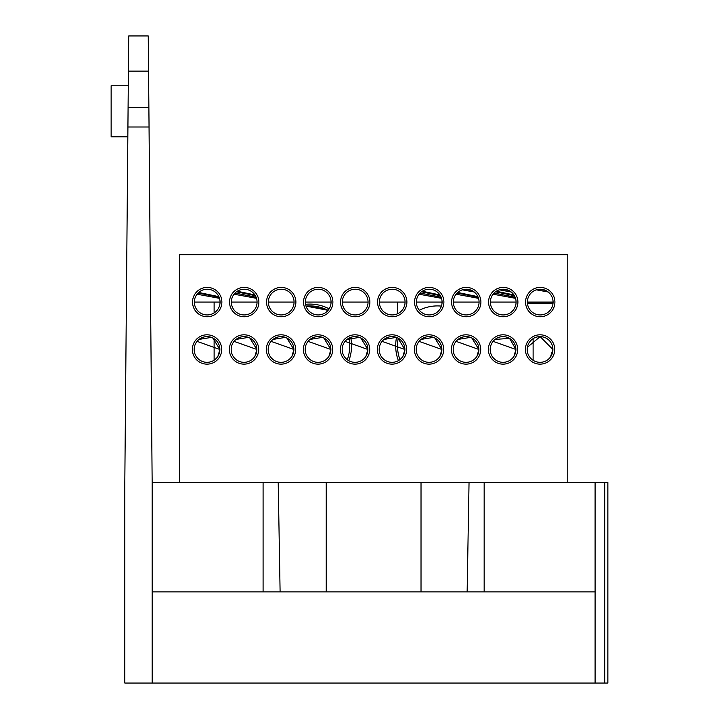 <?xml version="1.0" encoding="UTF-8"?>
<svg xmlns="http://www.w3.org/2000/svg" width="719" height="719" viewBox="0 0 719 719"><rect width="100%" height="100%" fill="white"/><g stroke="black" fill="none" stroke-linecap="round" stroke-linejoin="round"><path stroke-width="1.08" d="M595.098 591.908L595.098 683.05L152.158 683.05L152.158 482.539L595.098 482.539L595.098 591.908L152.158 591.908M604.751 683.05L604.751 482.539L607.861 482.539L607.861 683.05L595.098 683.05M604.751 482.539L595.098 482.539M148.258 35.95L148.563 71.136L128.404 71.136L128.71 35.95L148.258 35.95M128.279 85.75L111.139 85.75L111.139 136.79L127.829 136.79M149.04 125.313L148.878 107.32L149.049 126.993L127.919 126.993L124.809 482.539L124.809 683.05L152.158 683.05M152.158 482.539L149.049 126.993M127.919 126.993L128.404 71.136M148.563 71.136L148.878 107.32L128.09 107.32M212.788 337.993L219.87 349.47A12.852 12.852 0 0 0 200.592 338.343A12.852 12.852 0 0 0 200.592 360.605A12.852 12.852 0 0 0 219.87 349.479L197.06 341.354M199.028 339.413L211.404 337.391M219.87 349.479A12.852 12.852 0 0 0 200.592 338.343A12.852 12.852 0 0 0 200.592 360.605A12.852 12.852 0 0 0 219.87 349.479L217.956 356.22L219.87 349.47M217.345 357.127L217.956 356.22M196.08 356.22L196.08 356.22C193.842 350.926 193.842 350.926 196.08 356.22C193.842 350.926 193.842 350.926 196.08 356.22M221.695 349.479A14.677 14.677 0 0 1 199.684 362.178A14.677 14.677 0 0 1 199.684 336.771A14.677 14.677 0 0 1 221.695 349.479M249.799 337.993L256.872 349.47A12.852 12.852 0 0 0 237.603 338.343A12.852 12.852 0 0 0 237.603 360.605A12.852 12.852 0 0 0 256.872 349.479L234.061 341.354M236.03 339.413L248.406 337.391M256.872 349.479A12.852 12.852 0 0 0 237.603 338.343A12.852 12.852 0 0 0 237.603 360.605A12.852 12.852 0 0 0 256.872 349.479L254.966 356.22L256.872 349.47M254.346 357.127L254.966 356.22M233.082 356.22L233.082 356.22C230.844 350.926 230.844 350.926 233.082 356.22C230.844 350.926 230.844 350.926 233.082 356.22M258.696 349.479A14.677 14.677 0 0 1 236.686 362.178A14.677 14.677 0 0 1 236.686 336.771A14.677 14.677 0 0 1 258.696 349.479M286.8 337.993L293.882 349.47A12.852 12.852 0 0 0 274.604 338.343A12.852 12.852 0 0 0 274.604 360.605A12.852 12.852 0 0 0 293.882 349.479L271.072 341.354M273.031 339.413L285.416 337.391M293.882 349.479A12.852 12.852 0 0 0 274.604 338.343A12.852 12.852 0 0 0 274.604 360.605A12.852 12.852 0 0 0 293.882 349.479L291.968 356.22L293.882 349.47M291.357 357.127L291.968 356.22M270.092 356.22L270.092 356.22C267.845 350.926 267.845 350.926 270.092 356.22C267.845 350.926 267.845 350.926 270.092 356.22M295.698 349.479A14.677 14.677 0 0 1 273.687 362.178A14.677 14.677 0 0 1 273.687 336.771A14.677 14.677 0 0 1 295.698 349.479M323.802 337.993L330.884 349.47A12.852 12.852 0 0 0 311.606 338.343A12.852 12.852 0 0 0 311.606 360.605A12.852 12.852 0 0 0 330.884 349.479L308.074 341.354M310.033 339.413L322.418 337.391M330.884 349.479A12.852 12.852 0 0 0 311.606 338.343A12.852 12.852 0 0 0 311.606 360.605A12.852 12.852 0 0 0 330.884 349.479L328.969 356.22L330.884 349.47M328.358 357.127L328.969 356.22M307.094 356.22L307.094 356.22C304.847 350.926 304.847 350.926 307.094 356.22C304.847 350.926 304.847 350.926 307.094 356.22M332.708 349.479A14.677 14.677 0 0 1 310.698 362.178A14.677 14.677 0 0 1 310.698 336.771A14.677 14.677 0 0 1 332.708 349.479M360.803 337.993L367.885 349.47A12.852 12.852 0 0 0 348.607 338.343A12.852 12.852 0 0 0 348.607 360.605A12.852 12.852 0 0 0 367.885 349.479L345.075 341.354M347.034 339.413L359.419 337.391M367.885 349.479A12.852 12.852 0 0 0 348.607 338.343A12.852 12.852 0 0 0 348.607 360.605A12.852 12.852 0 0 0 367.885 349.479L365.971 356.22L367.885 349.47M365.36 357.127L365.971 356.22M344.095 356.22L344.095 356.22C341.849 350.926 341.849 350.926 344.095 356.22C341.849 350.926 341.849 350.926 344.095 356.22M369.71 349.479A14.677 14.677 0 0 1 347.699 362.178A14.677 14.677 0 0 1 347.699 336.771A14.677 14.677 0 0 1 369.71 349.479M397.805 337.993L404.887 349.47A12.852 12.852 0 0 0 385.609 338.343A12.852 12.852 0 0 0 385.609 360.605A12.852 12.852 0 0 0 404.887 349.479L382.077 341.354M384.045 339.413L396.421 337.391M404.887 349.479A12.852 12.852 0 0 0 385.609 338.343A12.852 12.852 0 0 0 385.609 360.605A12.852 12.852 0 0 0 404.887 349.479L402.973 356.22L404.887 349.47M402.361 357.127L402.973 356.22M381.097 356.22L381.097 356.22C378.859 350.926 378.859 350.926 381.097 356.22C378.859 350.926 378.859 350.926 381.097 356.22M406.711 349.479A14.677 14.677 0 0 1 384.701 362.178A14.677 14.677 0 0 1 384.701 336.771A14.677 14.677 0 0 1 406.711 349.479M434.806 337.993L441.888 349.47A12.852 12.852 0 0 0 422.619 338.343A12.852 12.852 0 0 0 422.619 360.605A12.852 12.852 0 0 0 441.888 349.479L419.078 341.354M421.046 339.413L433.422 337.391M441.888 349.479A12.852 12.852 0 0 0 422.619 338.343A12.852 12.852 0 0 0 422.619 360.605A12.852 12.852 0 0 0 441.888 349.479L439.983 356.22L441.888 349.47M439.363 357.127L439.983 356.22M418.099 356.22L418.099 356.22C415.861 350.926 415.861 350.926 418.099 356.22C415.861 350.926 415.861 350.926 418.099 356.22M443.713 349.479A14.677 14.677 0 0 1 421.702 362.178A14.677 14.677 0 0 1 421.702 336.771A14.677 14.677 0 0 1 443.713 349.479M471.817 337.993L478.899 349.47A12.852 12.852 0 0 0 459.621 338.343A12.852 12.852 0 0 0 459.621 360.605A12.852 12.852 0 0 0 478.899 349.479L456.089 341.354M458.048 339.413L470.433 337.391M478.899 349.479A12.852 12.852 0 0 0 459.621 338.343A12.852 12.852 0 0 0 459.621 360.605A12.852 12.852 0 0 0 478.899 349.479L476.985 356.22L478.899 349.47M476.373 357.127L476.985 356.22M455.109 356.22L455.109 356.22C452.862 350.926 452.862 350.926 455.109 356.22C452.862 350.926 452.862 350.926 455.109 356.22M480.714 349.479A14.677 14.677 0 0 1 458.704 362.178A14.677 14.677 0 0 1 458.704 336.771A14.677 14.677 0 0 1 480.714 349.479M495.049 339.413L509.537 338.379L515.9 349.47A12.852 12.852 0 0 0 496.622 338.343A12.852 12.852 0 0 0 496.622 360.605A12.852 12.852 0 0 0 515.9 349.479L493.09 341.354M515.9 349.479A12.852 12.852 0 0 0 496.622 338.343A12.852 12.852 0 0 0 496.622 360.605A12.852 12.852 0 0 0 515.9 349.479L513.986 356.22L515.9 349.47M513.375 357.127L513.986 356.22M492.111 356.22L492.111 356.22C489.864 350.926 489.864 350.926 492.111 356.22C489.864 350.926 489.864 350.926 492.111 356.22M517.725 349.479A14.677 14.677 0 0 1 495.706 362.178A14.677 14.677 0 0 1 495.706 336.771A14.677 14.677 0 0 1 517.725 349.479M295.886 302.079A14.677 14.677 0 0 1 273.876 314.787A14.677 14.677 0 0 1 273.876 289.371A14.677 14.677 0 0 1 295.886 302.079M294.062 302.079A12.852 12.852 0 0 0 274.784 290.952A12.852 12.852 0 0 0 274.784 313.214A12.852 12.852 0 0 0 294.062 302.079L268.358 302.079L294.062 302.079M332.888 302.079A14.677 14.677 0 0 1 310.878 314.787A14.677 14.677 0 0 1 310.878 289.371A14.677 14.677 0 0 1 332.888 302.079M331.064 302.079A12.852 12.852 0 0 0 311.785 290.952A12.852 12.852 0 0 0 311.785 313.214A12.852 12.852 0 0 0 331.064 302.079L305.359 302.079L331.064 302.079M329.149 308.828L329.149 308.828A41.747 41.747 0 0 0 305.557 304.308M369.89 302.079A14.677 14.677 0 0 1 347.879 314.787A14.677 14.677 0 0 1 347.879 289.371A14.677 14.677 0 0 1 369.89 302.079M368.065 302.079A12.852 12.852 0 0 0 348.787 290.952A12.852 12.852 0 0 0 348.787 313.214A12.852 12.852 0 0 0 368.065 302.079L342.37 302.079L368.065 302.079M406.891 302.079A14.677 14.677 0 0 1 384.881 314.787A14.677 14.677 0 0 1 384.881 289.371A14.677 14.677 0 0 1 406.891 302.079M405.067 302.079A12.852 12.852 0 0 0 385.797 290.952A12.852 12.852 0 0 0 385.797 313.214A12.852 12.852 0 0 0 405.067 302.079L379.371 302.079L405.067 302.079M443.893 302.079A14.677 14.677 0 0 1 421.882 314.787A14.677 14.677 0 0 1 421.882 289.371A14.677 14.677 0 0 1 443.893 302.079M442.077 302.079A12.852 12.852 0 0 0 422.799 290.952A12.852 12.852 0 0 0 422.799 313.214A12.852 12.852 0 0 0 442.077 302.079L416.373 302.079L442.077 302.079M480.903 302.079A14.677 14.677 0 0 1 458.893 314.787A14.677 14.677 0 0 1 458.893 289.371A14.677 14.677 0 0 1 480.903 302.079M479.079 302.079A12.852 12.852 0 0 0 459.801 290.952A12.852 12.852 0 0 0 459.801 313.214A12.852 12.852 0 0 0 479.079 302.079L453.374 302.079L479.079 302.079M517.905 302.079A14.677 14.677 0 0 1 495.894 314.787A14.677 14.677 0 0 1 495.894 289.371A14.677 14.677 0 0 1 517.905 302.079M516.08 302.079A12.852 12.852 0 0 0 496.802 290.952A12.852 12.852 0 0 0 496.802 313.214A12.852 12.852 0 0 0 516.08 302.079L490.376 302.079L516.08 302.079M554.906 302.079A14.677 14.677 0 0 1 532.896 314.787A14.677 14.677 0 0 1 532.896 289.371A14.677 14.677 0 0 1 554.906 302.079M553.082 302.079A12.852 12.852 0 0 0 533.804 290.952A12.852 12.852 0 0 0 533.804 313.214A12.852 12.852 0 0 0 553.082 302.079L527.378 302.079L553.082 302.079M397.508 345.83A39.922 39.922 0 0 1 398.236 338.218A39.922 39.922 0 0 0 399.953 359.599A39.922 39.922 0 0 1 397.508 345.83M419.312 310.257A39.922 39.922 0 0 1 441.43 306.114M396.537 337.436A41.747 41.747 0 0 0 398.398 360.641M306.006 306.096A39.922 39.922 0 0 1 328.071 310.32L309.826 305.908L306.006 306.096A39.922 39.922 0 0 1 328.071 310.32L306.006 306.096M349.003 338.128A39.922 39.922 0 0 1 347.259 359.707A39.922 39.922 0 0 0 349.003 338.128M348.823 360.722A41.747 41.747 0 0 0 350.701 337.373M257.06 302.079L231.356 302.079L257.06 302.079A12.852 12.852 0 0 0 237.782 290.952A12.852 12.852 0 0 0 237.782 313.214A12.852 12.852 0 0 0 257.06 302.079M220.059 302.079L194.355 302.079L220.059 302.079A12.852 12.852 0 0 0 200.781 290.952A12.852 12.852 0 0 0 200.781 313.214A12.852 12.852 0 0 0 220.059 302.079L194.355 302.079L220.059 302.079M179.498 482.539L179.498 254.688L567.758 254.688L567.758 482.539M221.874 302.079A14.677 14.677 0 0 1 199.864 314.787A14.677 14.677 0 0 1 199.864 289.371A14.677 14.677 0 0 1 221.874 302.079M527.431 303.175L553.037 303.175M550.377 357.127L552.902 349.47L540.149 336.627L527.378 347.313A12.852 12.852 0 0 0 550.988 356.22A12.852 12.852 0 0 0 552.902 349.479L551.212 355.851M552.56 346.522L552.902 349.479A12.852 12.852 0 0 0 533.624 338.343A12.852 12.852 0 0 0 533.624 360.605A12.852 12.852 0 0 0 552.902 349.479M531.88 339.557A12.852 12.852 0 0 0 530.092 341.354M529.112 356.22L529.112 356.22C526.865 350.926 526.865 350.926 529.112 356.22C526.865 350.926 526.865 350.926 529.112 356.22M554.726 349.479A14.677 14.677 0 0 1 532.716 362.178A14.677 14.677 0 0 1 532.716 336.771A14.677 14.677 0 0 1 554.726 349.479M258.885 302.079A14.677 14.677 0 0 1 236.866 314.787A14.677 14.677 0 0 1 236.866 289.371A14.677 14.677 0 0 1 258.885 302.079M545.559 290.386L539.618 289.245M548.211 292.004L536.356 289.829M219.088 297.19L198.049 293.064M198.687 292.453L218.855 296.659M219.493 298.331L197.042 294.215M236.488 291.806L254.939 295.599M256.09 297.19L235.05 293.064M254.886 294.925L237.288 291.249M256.503 298.331L234.043 294.215M421.505 291.806L439.956 295.599M441.107 297.19L420.067 293.064M439.902 294.925L422.305 291.249M441.511 298.331L419.06 294.215M471.556 290.386L465.615 289.245M474.207 292.004L462.344 289.829M478.108 297.19L457.068 293.064M457.706 292.453L477.874 296.659M478.521 298.331L456.062 294.215M508.558 290.386L502.617 289.245M511.209 292.004L499.346 289.829M495.508 291.806L513.959 295.599M515.11 297.19L494.07 293.064M513.905 294.925L496.308 291.249M515.523 298.331L493.072 294.215M263.091 591.908L263.091 482.539M278.217 482.539L280.104 591.908M326.237 591.908L326.237 482.539M421.019 591.908L421.019 482.539M467.143 591.908L469.04 482.539M484.166 482.539L484.166 591.908M305.269 350.998L305.269 347.951M214.127 360.183L214.127 338.766M214.127 312.909L214.127 302.079M533.121 360.3L533.121 338.649M441.978 303.607L441.978 302.079M397.508 313.799L397.508 302.079"/></g></svg>
